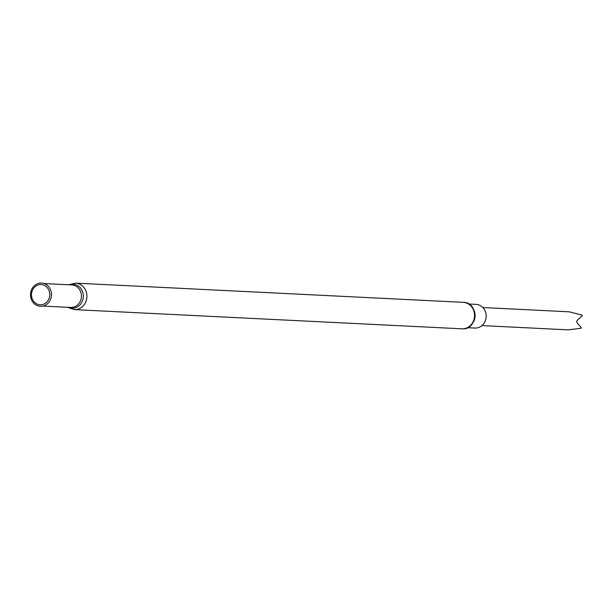 <?xml version="1.0" encoding="UTF-8"?>
<svg xmlns="http://www.w3.org/2000/svg" width="613" height="613" viewBox="0 0 613 613"><rect width="100%" height="100%" fill="white"/><g stroke="black" fill="none" stroke-linecap="round" stroke-linejoin="round"><path stroke-width="0.92" d="M468.692 304.002L476.063 304.37A11.862 10.712 92.8 0 1 486.178 316.745A11.862 10.712 92.8 0 1 474.891 328.062L467.52 327.694M42.879 306.086A11.624 10.498 -87.2 0 0 48.963 287.053A11.624 10.498 -87.2 0 0 31.079 290.914A11.624 10.498 -87.2 0 0 42.879 306.086M42.266 304.607A10.13 9.149 -87.2 0 0 47.569 288.018A10.13 9.149 -87.2 0 0 31.976 291.382A10.13 9.149 -87.2 0 0 42.266 304.607M481.956 325.587L568.266 329.863L580.879 328.284A9.042 8.161 -87.2 0 0 581.369 327.832L576.756 322.4L576.894 320.683L582.35 315.595A9.042 8.161 -87.2 0 0 581.944 315.059L569.163 311.81L482.852 307.534M75.591 283.129L463.213 302.332A13.256 11.976 92.8 0 1 474.508 314.592A13.256 11.976 92.8 0 1 464.738 328.583A13.256 11.976 92.8 0 1 461.903 328.813L74.28 309.611A13.256 11.976 -87.2 0 0 77.115 309.373A13.256 11.976 -87.2 0 0 86.885 295.389A13.256 11.976 -87.2 0 0 75.591 283.129L68.556 284.761M68.357 307.335A11.969 10.812 -87.2 0 0 74.502 307.994A11.969 10.812 -87.2 0 0 83.054 293.351A11.969 10.812 -87.2 0 0 69.476 284.807M42.948 306.071L70.687 307.45A11.279 10.183 -87.2 0 0 73.1 307.251A11.279 10.183 -87.2 0 0 81.414 295.351A11.279 10.183 -87.2 0 0 71.805 284.922L44.067 283.551M49.921 300.661A11.279 10.183 -87.2 0 0 50.465 289.62M473.941 310.155A11.862 10.712 92.8 0 1 473.351 322.093M67.438 307.289L74.28 309.611M463.213 302.332C479.243 302.148 477.834 330.583 461.903 328.813"/></g></svg>
